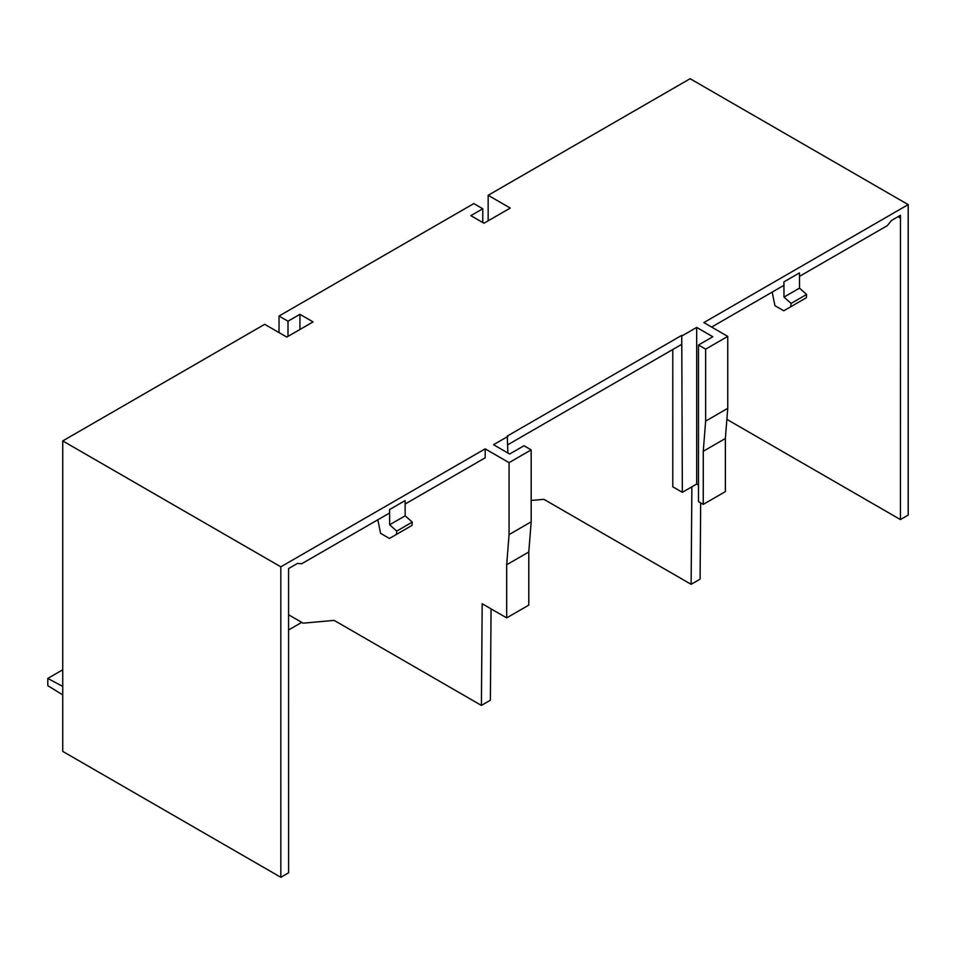 <?xml version="1.0" encoding="UTF-8"?>
<svg xmlns="http://www.w3.org/2000/svg" width="956" height="956" viewBox="0 0 956 956"><rect width="100%" height="100%" fill="white"/><g stroke="black" fill="none" stroke-linecap="round" stroke-linejoin="round"><path stroke-width="1.43" d="M726.883 419.373L900.433 519.574L908.2 515.081L908.2 204.62L703.855 322.59L727.755 336.393L727.755 408.332L725.365 438.505L703.258 451.268L703.258 504.386L698.478 501.625L698.478 345.008L705.648 349.155L705.648 421.106L703.258 451.268M727.755 408.332L705.648 421.106M727.755 336.393L705.648 349.155M725.365 438.505L725.365 491.623L703.258 504.386M700.676 502.904L700.091 579.145L691.128 584.319L543.892 499.319L531.178 500.454M672.785 349.502L672.785 486.795L682.345 492.316L681.748 335.353L507.278 436.079L507.875 452.989M691.869 486.819L691.128 584.319M799.467 276.356L887.359 225.616L891.494 220.466L900.456 215.291L900.433 519.574M711.623 327.072L783.92 285.33L783.92 281.889L783.98 297.101L791.09 303.411L790.827 306.709L783.777 310.784L774.958 305.693L772.185 292.118M908.2 204.62L690.113 78.703L488.158 195.299L510.265 208.061L483.975 223.238L470.83 215.65L482.78 208.755L482.78 222.557M488.158 195.299L488.158 220.824M288.557 571.294L288.593 872.816L280.825 877.297L62.738 751.38L62.738 440.919L264.692 324.311L286.8 337.086L313.09 321.897L299.945 314.309L287.995 321.216L279.033 316.042L473.818 203.58L482.78 208.755M783.92 281.889L799.455 272.914L799.515 288.126L783.98 297.101M790.827 306.709L806.362 297.734L806.625 294.436L799.515 288.126M900.468 218.052L898.078 216.665M898.043 216.689L900.433 218.064M806.625 294.436L791.09 303.411M405.117 504.039L485.17 457.816L485.17 448.854L509.07 462.644L531.178 449.882L531.178 521.833L528.788 551.994L506.68 564.757L506.68 617.887L528.788 605.124L528.788 551.994M531.178 521.833L509.07 534.595L506.68 564.757M288.593 614.78L303.124 623.169L334.17 620.396L481.406 705.409L490.368 700.234L491.061 608.864M506.68 617.887L482.183 603.738L481.406 705.409M509.07 462.644L509.07 534.595M485.17 448.854L280.825 566.824L280.825 877.297M288.593 571.306L288.569 568.569L297.531 563.395L301.666 563.765L389.57 513.014L389.57 509.56L389.63 524.772L405.165 515.81L405.105 500.597L389.57 509.56M377.835 519.789L380.608 533.364L389.427 538.455L412.012 525.406L412.275 522.107L405.165 515.81M396.477 534.38L396.74 531.082L389.63 524.772M299.945 314.309L299.945 329.485M287.995 321.216L287.995 336.393M279.033 316.042L279.033 332.592M412.275 522.107L396.74 531.082M62.738 686.444L47.8 678.425L47.8 685.667L62.738 694.904M507.875 444.707L681.748 344.327L681.748 335.353M62.738 440.919L280.825 566.824M288.593 629.956L301.738 622.368M47.8 678.425L62.738 669.798M698.478 485.074L696.685 484.035L682.345 492.316M531.178 449.882L524.008 445.747L509.668 454.028L493.535 444.707L507.875 436.426M682.345 335.699L696.685 327.418L696.685 484.035M698.478 345.008L712.817 336.739L696.685 327.418"/></g></svg>
